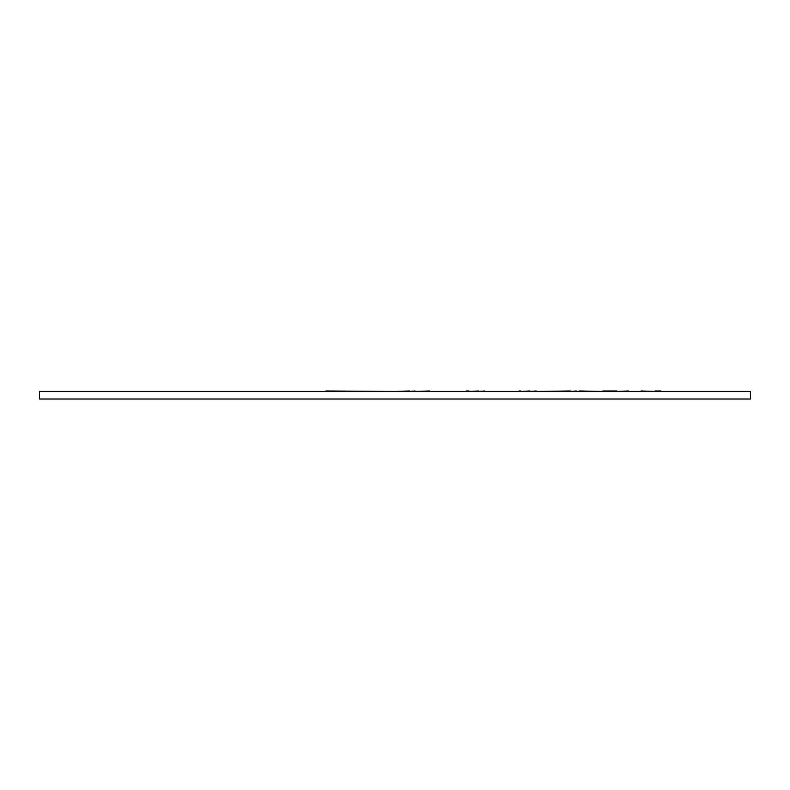 <?xml version="1.0" encoding="UTF-8"?>
<svg xmlns="http://www.w3.org/2000/svg" width="790" height="790" viewBox="0 0 790 790"><rect width="100%" height="100%" fill="white"/><g stroke="black" fill="none" stroke-linecap="round" stroke-linejoin="round"><path stroke-width="1.19" d="M39.5 399.029L750.5 399.029L750.5 391.445L39.5 391.445L39.5 399.029M102.384 391.445L326.003 391.445M466.327 391.445L429.572 391.445M579.248 391.445L576.354 391.445M576.354 390.971L570.4 391.445M579.248 390.971L602.879 391.445M641.095 391.445L628.563 391.445M628.563 390.971L616.783 391.445M641.095 390.971L654.999 391.445M696.938 391.445L660.795 391.445M429.572 390.971L414.987 391.445M414.987 390.971L409.635 391.445M409.635 390.971L395.049 391.445M519.07 391.445L484.872 391.445M484.872 390.971L478.543 391.445M478.543 390.971L468.993 391.445M570.4 390.971L536.203 391.445M536.203 390.971L529.883 391.445M529.883 390.971L520.333 391.445M519.07 390.971L520.333 390.971M466.327 390.971L468.993 390.971M602.879 390.971L616.783 390.971M654.999 390.971L660.795 390.971M326.003 390.971L395 391.445"/></g></svg>
